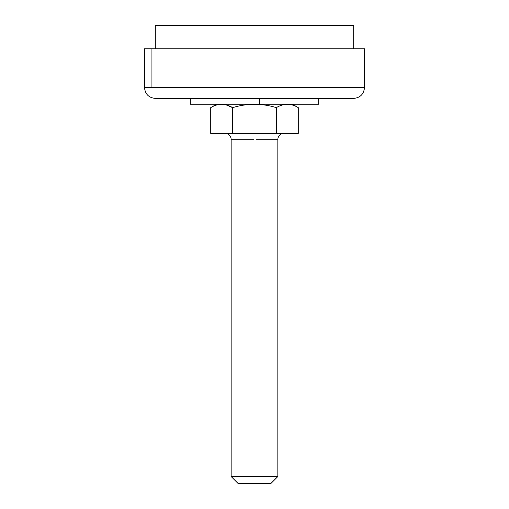 <?xml version="1.0" encoding="UTF-8"?>
<svg xmlns="http://www.w3.org/2000/svg" width="509" height="509" viewBox="0 0 509 509"><rect width="100%" height="100%" fill="white"/><g stroke="black" fill="none" stroke-linecap="round" stroke-linejoin="round"><path stroke-width="0.76" d="M318.691 98.396L318.691 104.23L190.309 104.23L190.309 98.396M155.296 48.794L155.296 25.45L353.704 25.45L353.704 48.794M255.378 48.794L153.833 48.794M364.501 87.599L364.501 48.794L144.499 48.794L144.499 87.599L364.501 87.599C363.84 94.133 360.238 97.734 353.704 98.396L155.296 98.396C148.762 97.734 145.16 94.133 144.499 87.599M232.632 133.409L232.632 107.628C229.107 105.49 225.512 104.358 221.841 104.237C218.049 104.288 214.353 105.42 210.732 107.622L210.732 133.409L298.268 133.409L298.268 107.622C290.983 103.168 283.685 103.174 276.368 107.628C261.836 103.193 247.253 103.193 232.632 107.628L225.754 104.733M288.247 104.262L290.569 104.555M254.64 483.55L238.161 483.55L231.156 476.545L277.844 476.545L270.839 483.55L254.64 483.55L265.768 483.55M254.704 476.545L253.889 476.545M276.368 133.409L276.368 107.628M259.539 104.23L259.539 98.396M151.936 87.599L151.936 48.794M253.889 139.243L231.156 139.243L231.156 476.545M277.844 476.545L277.844 139.243L256.129 139.243M292.401 104.23L298.268 107.622M216.599 104.23L210.732 107.622M231.156 139.243C230.8 135.712 228.853 133.772 225.322 133.409M277.844 139.243C278.2 135.712 280.147 133.772 283.678 133.409"/></g></svg>
